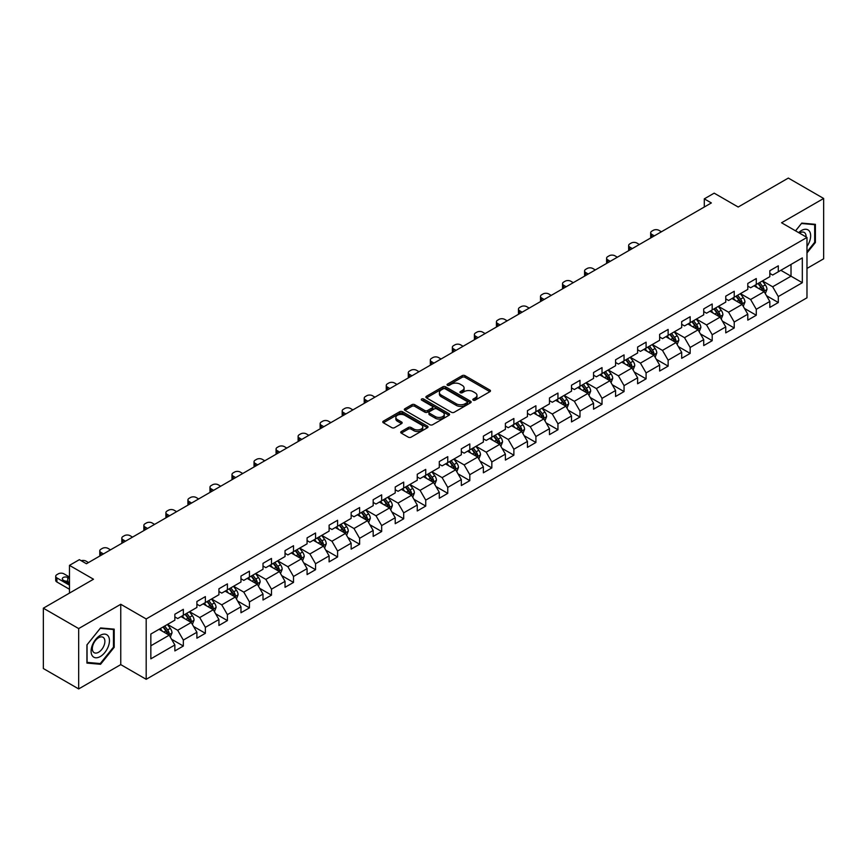 <?xml version="1.0" encoding="UTF-8"?>
<svg xmlns="http://www.w3.org/2000/svg" width="867" height="867" viewBox="0 0 867 867"><rect width="100%" height="100%" fill="white"/><g stroke="black" fill="none" stroke-linecap="round" stroke-linejoin="round"><path stroke-width="1.3" d="M473.23 400.164A1.376 0.791 0 0 0 475.17 400.164L489.909 391.667A1.962 1.127 0 0 0 490.484 390.865A1.962 1.127 0 0 0 489.909 390.063L464.95 375.649A1.962 1.127 0 0 0 462.176 375.649L447.448 384.157A1.376 0.791 0 0 0 447.036 384.72A1.376 0.791 0 0 0 447.448 385.273A1.376 0.791 0 0 0 449.388 385.273L451.295 384.179A6.275 3.62 0 0 1 460.16 384.179L462.241 385.382A6.275 3.62 0 0 1 464.083 387.939A6.275 3.62 0 0 1 462.241 390.497L460.334 391.602A1.376 0.791 0 0 0 459.933 392.166A1.376 0.791 0 0 0 460.334 392.718A1.376 0.791 0 0 0 462.284 392.718L464.181 391.624A6.275 3.62 0 0 1 473.057 391.624L475.138 392.827A6.275 3.62 0 0 1 476.98 395.385A6.275 3.62 0 0 1 475.138 397.942L473.23 399.048A1.376 0.791 0 0 0 472.829 399.611A1.376 0.791 0 0 0 473.23 400.164L473.23 399.048M401.302 431.528A1.962 1.127 0 0 0 400.727 432.33A1.962 1.127 0 0 0 401.302 433.132L408.314 437.174A1.962 1.127 0 0 0 411.077 437.174L427.442 427.724A1.962 1.127 0 0 0 428.016 426.922A1.962 1.127 0 0 0 427.442 426.12L402.483 411.717A1.962 1.127 0 0 0 399.709 411.717L383.355 421.156A1.962 1.127 0 0 0 382.78 421.958A1.962 1.127 0 0 0 383.355 422.76L391.808 427.648A1.962 1.127 0 0 0 394.583 427.648L401.584 423.605A1.962 1.127 0 0 0 402.158 422.803A1.962 1.127 0 0 0 401.584 422.001L397.389 419.585A5.245 3.024 0 0 1 395.851 417.439A5.245 3.024 0 0 1 399.091 414.643A5.245 3.024 0 0 1 404.802 415.293L421.243 424.787A5.245 3.024 0 0 1 422.771 426.922A5.245 3.024 0 0 1 419.541 429.718A5.245 3.024 0 0 1 413.819 429.067L411.077 427.485A1.962 1.127 0 0 0 408.314 427.485L401.302 431.528L401.302 433.132L408.314 429.111L408.314 427.485M806.982 268.434L823.65 258.81L823.65 198.467L788.331 178.071L738.185 207.029L714.18 193.157L704.286 198.868L711.352 202.943L86.429 563.745L79.374 559.659L69.479 565.371L69.479 593.104M78.669 628.575L78.669 688.929L120.762 664.621L120.762 604.277L78.669 628.575L43.35 608.19L93.495 579.232L69.479 565.371M120.762 604.277L146.187 618.951L806.982 237.45L806.982 297.793L146.187 679.305L146.187 618.951M823.65 198.467L781.557 222.765L806.982 237.45M451.425 412.28A1.962 1.127 0 0 0 454.2 412.28L470.564 402.83A1.962 1.127 0 0 0 471.139 402.028A1.962 1.127 0 0 0 470.564 401.226L445.605 386.823A1.962 1.127 0 0 0 442.831 386.823L426.477 396.262A1.962 1.127 0 0 0 425.903 397.064A1.962 1.127 0 0 0 426.477 397.866L451.425 412.28M422.24 400.467A1.376 0.791 0 0 1 423.627 400.662L448.976 415.293L432.644 424.722A1.962 1.127 0 0 1 429.869 424.722L404.911 410.319L404.911 408.715A1.962 1.127 0 0 0 404.336 409.517A1.962 1.127 0 0 0 404.911 410.319M404.911 408.715L411.912 404.672A1.962 1.127 0 0 1 414.686 404.672L424.808 410.514A1.962 1.127 0 0 0 427.583 410.514L432.221 407.837A1.962 1.127 0 0 0 432.796 407.035A1.962 1.127 0 0 0 432.221 406.233L421.687 400.153A1.376 0.791 0 0 1 421.286 399.589A1.376 0.791 0 0 1 422.131 398.853A1.376 0.791 0 0 1 423.627 399.026L449.008 413.678A1.962 1.127 0 0 1 449.583 414.48A1.962 1.127 0 0 1 449.008 415.282L449.008 413.678M78.669 688.929L43.35 668.533L43.35 608.19M171.536 639.217L183.338 646.034L183.338 640.074L196.896 632.249L196.896 638.199L205.371 633.311L205.371 627.35L218.928 619.526L218.928 625.475L227.403 620.588L227.403 614.627L240.972 606.802L240.972 612.752L249.447 607.865L249.447 601.904L263.004 594.079L263.004 600.029L271.479 595.141L271.479 589.181L285.037 581.356L285.037 587.306L293.512 582.418L293.512 576.468L307.081 568.633L307.081 574.583L315.555 569.695L315.555 563.745L329.113 555.91L329.113 561.87L337.588 556.972L337.588 551.022L351.146 543.186L351.146 549.147L359.621 544.248L359.621 538.299L373.178 530.463L373.178 536.424L381.664 531.525L381.664 525.575L395.222 517.74L395.222 523.701L403.697 518.802L403.697 512.852L417.255 505.027L417.255 510.977L425.73 506.079L425.73 500.129L439.287 492.304L439.287 498.254L447.762 493.356L447.762 487.406L461.331 479.581L461.331 485.531L469.806 480.643L469.806 474.683L483.363 466.858L483.363 472.808L491.838 467.92L491.838 461.959L505.396 454.135L505.396 460.084L513.871 455.197L513.871 449.236L527.439 441.411L527.439 447.361L535.914 442.473L535.914 436.513L549.472 428.688L549.472 434.638L557.947 429.75L557.947 423.8L571.505 415.965L571.505 421.915L579.98 417.027L579.98 411.077L593.548 403.242L593.548 409.202L602.023 404.304L602.023 398.354L615.581 390.518L615.581 396.479L624.056 391.581L624.056 385.631L637.613 377.795L637.613 383.756L646.088 378.857L646.088 372.908L659.646 365.072L659.646 371.033L668.132 366.134L668.132 360.184L681.69 352.36L681.69 358.309L690.165 353.411L690.165 347.461L703.722 339.636L703.722 345.586L712.197 340.688L712.197 334.738L725.755 326.913L725.755 332.863L734.23 327.975L734.23 322.015L747.798 314.19L747.798 320.14L756.273 315.252L756.273 309.291L769.831 301.467L769.831 307.417L778.306 302.529L778.306 296.568L802.322 282.707L802.322 257.911L791.018 264.435L791.018 276.183L802.322 282.707M183.338 646.034L174.863 650.922L174.863 644.972L150.847 658.833L150.847 634.037L174.863 620.176L174.863 614.226L183.338 609.328L183.338 615.277L196.896 607.453L196.896 601.503L205.371 596.604L205.371 602.565L218.928 594.729L218.928 588.78L227.403 583.881L227.403 589.842L240.972 582.006L240.972 576.056L249.447 571.158L249.447 577.119L263.004 569.283L263.004 563.333L271.479 558.435L271.479 564.395L285.037 556.56L285.037 550.61L293.512 545.722L293.512 551.672L307.081 543.837L307.081 537.887L315.555 532.999L315.555 538.949L329.113 531.124L329.113 525.164L337.588 520.276L337.588 526.226L351.146 518.401L351.146 512.44L359.621 507.553L359.621 513.502L373.178 505.678L373.178 499.717L381.664 494.829L381.664 500.779L395.222 492.955L395.222 486.994L403.697 482.106L403.697 488.056L417.255 480.231L417.255 474.282L425.73 469.383L425.73 475.333L439.287 467.508L439.287 461.558L447.762 456.66L447.762 462.61L461.331 454.785L461.331 448.835L469.806 443.937L469.806 449.897L483.363 442.062L483.363 436.112L491.838 431.213L491.838 437.174L505.396 429.338L505.396 423.389L513.871 418.49L513.871 424.451L527.439 416.615L527.439 410.665L535.914 405.767L535.914 411.727L549.472 403.892L549.472 397.942L557.947 393.054L557.947 399.004L571.505 391.169L571.505 385.219L579.98 380.331L579.98 386.281L593.548 378.456L593.548 372.496L602.023 367.608L602.023 373.558L615.581 365.733L615.581 359.772L624.056 354.885L624.056 360.835L637.613 353.01L637.613 347.049L646.088 342.162L646.088 348.111L659.646 340.287L659.646 334.326L668.132 329.438L668.132 335.388L681.69 327.563L681.69 321.603L690.165 316.715L690.165 322.665L703.722 314.84L703.722 308.89L712.197 303.992L712.197 309.942L725.755 302.117L725.755 296.167L734.23 291.269L734.23 297.218L747.798 289.394L747.798 283.444L756.273 278.545L756.273 284.506L769.831 276.671L769.831 270.721L778.306 265.822L778.306 271.783L802.322 257.911M181.073 616.589L191.249 622.463L177.681 630.287L167.515 624.413M174.863 616.914L177.681 618.55L183.338 615.277M177.681 630.287L183.338 640.074M191.249 622.463L196.896 632.249M203.106 603.865L213.282 609.739L199.724 617.564L189.548 611.69M196.896 604.191L199.724 605.827L205.371 602.565M199.724 617.564L205.371 627.35M213.282 609.739L218.928 619.526M225.149 591.142L235.315 597.016L221.757 604.841L211.591 598.967M218.928 591.467L221.757 593.104L227.403 589.842M221.757 604.841L227.403 614.627M235.315 597.016L240.972 606.802M247.182 578.419L257.358 584.293L243.79 592.118L233.624 586.255M240.972 578.744L243.79 580.381L249.447 577.119M243.79 592.118L249.447 601.904M257.358 584.293L263.004 594.079M269.214 565.696L279.391 571.57L265.833 579.394L255.657 573.531M263.004 566.021L265.833 567.657L271.479 564.395M265.833 579.394L271.479 589.181M279.391 571.57L285.037 581.356M291.258 552.973L301.423 558.847L287.866 566.682L277.689 560.808M285.037 553.298L287.866 554.934L293.512 551.672M287.866 566.682L293.512 576.468M301.423 558.847L307.081 568.633M313.29 540.249L323.456 546.123L309.898 553.959L299.733 548.085M307.081 540.575L309.898 542.211L315.555 538.949M309.898 553.959L315.555 563.745M323.456 546.123L329.113 555.91M335.323 527.526L345.5 533.4L331.942 541.236L321.765 535.362M329.113 527.862L331.942 529.488L337.588 526.226M331.942 541.236L337.588 551.022M345.5 533.4L351.146 543.186M357.367 514.814L367.532 520.677L353.974 528.512L343.798 522.638M351.146 515.139L353.974 516.765L359.621 513.502M353.974 528.512L359.621 538.299M367.532 520.677L373.178 530.463M379.399 502.091L389.565 507.954L376.007 515.789L365.841 509.915M373.178 502.416L376.007 504.041L381.664 500.779M376.007 515.789L381.664 525.575M389.565 507.954L395.222 517.74M401.432 489.367L411.608 495.241L398.04 503.066L387.874 497.192M395.222 489.692L398.04 491.318L403.697 488.056M398.04 503.066L403.697 512.852M411.608 495.241L417.255 505.027M423.475 476.644L433.641 482.518L420.083 490.343L409.907 484.469M417.255 476.969L420.083 478.595L425.73 475.333M420.083 490.343L425.73 500.129M433.641 482.518L439.287 492.304M445.508 463.921L455.674 469.795L442.116 477.619L431.95 471.746M439.287 464.246L442.116 465.872L447.762 462.61M442.116 477.619L447.762 487.406M455.674 469.795L461.331 479.581M467.541 451.198L477.717 457.072L464.148 464.896L453.983 459.022M461.331 451.523L464.148 453.159L469.806 449.897M464.148 464.896L469.806 474.683M477.717 457.072L483.363 466.858M489.573 438.474L499.75 444.348L486.192 452.173L476.016 446.299M483.363 438.8L486.192 440.436L491.838 437.174M486.192 452.173L491.838 461.959M499.75 444.348L505.396 454.135M511.617 425.751L521.782 431.625L508.225 439.45L498.059 433.587M505.396 426.076L508.225 427.713L513.871 424.451M508.225 439.45L513.871 449.236M521.782 431.625L527.439 441.411M533.649 413.028L543.826 418.902L530.257 426.727L520.092 420.863M527.439 413.353L530.257 414.99L535.914 411.727M530.257 426.727L535.914 436.513M543.826 418.902L549.472 428.688M555.682 400.305L565.858 406.179L552.301 414.014L542.124 408.14M549.472 400.63L552.301 402.266L557.947 399.004M552.301 414.014L557.947 423.8M565.858 406.179L571.505 415.965M577.725 387.582L587.891 393.455L574.333 401.291L564.157 395.417M571.505 387.907L574.333 389.543L579.98 386.281M574.333 401.291L579.98 411.077M587.891 393.455L593.548 403.242M599.758 374.858L609.934 380.732L596.366 388.568L586.2 382.694M593.548 375.194L596.366 376.82L602.023 373.558M596.366 388.568L602.023 398.354M609.934 380.732L615.581 390.518M621.791 362.146L631.967 368.009L618.409 375.844L608.233 369.971M615.581 362.471L618.409 364.097L624.056 360.835M618.409 375.844L624.056 385.631M631.967 368.009L637.613 377.795M643.834 349.423L654 355.286L640.442 363.121L630.266 357.247M637.613 349.748L640.442 351.373L646.088 348.111M640.442 363.121L646.088 372.908M654 355.286L659.646 365.072M665.867 336.699L676.032 342.563L662.475 350.398L652.309 344.524M659.646 337.025L662.475 338.65L668.132 335.388M662.475 350.398L668.132 360.184M676.032 342.563L681.69 352.36M687.899 323.976L698.076 329.85L684.507 337.675L674.342 331.801M681.69 324.301L684.507 325.927L690.165 322.665M684.507 337.675L690.165 347.461M698.076 329.85L703.722 339.636M709.943 311.253L720.109 317.127L706.551 324.952L696.374 319.078M703.722 311.578L706.551 313.204L712.197 309.942M706.551 324.952L712.197 334.738M720.109 317.127L725.755 326.913M731.976 298.53L742.141 304.404L728.583 312.228L718.418 306.354M725.755 298.855L728.583 300.491L734.23 297.218M728.583 312.228L734.23 322.015M742.141 304.404L747.798 314.19M754.008 285.807L764.185 291.68L750.616 299.505L740.451 293.631M747.798 286.132L750.616 287.768L756.273 284.506M750.616 299.505L756.273 309.291M764.185 291.68L769.831 301.467M780.853 270.309L791.018 276.183L772.66 286.782L762.483 280.908M769.831 273.408L772.66 275.045L778.306 271.783M772.66 286.782L778.306 296.568M120.762 664.621L146.187 679.305M704.286 198.868L704.286 207.029M150.847 645.785L169.206 635.186L159.04 629.312M169.206 635.186L174.863 644.972M766.515 295.712L778.306 302.529M744.471 308.435L756.273 315.252M722.439 321.158L734.23 327.975M700.406 333.882L712.197 340.688M678.373 346.605L690.165 353.411M656.33 359.328L668.132 366.134M634.297 372.051L646.088 378.857M612.265 384.775L624.056 391.581M590.221 397.498L602.023 404.304M568.188 410.221L579.98 417.027M546.156 422.944L557.947 429.75M524.112 435.657L535.914 442.473M502.08 448.38L513.871 455.197M480.047 461.103L491.838 467.92M458.004 473.826L469.806 480.643M435.971 486.55L447.762 493.356M413.938 499.273L425.73 506.079M391.895 511.996L403.697 518.802M369.862 524.719L381.664 531.525M347.83 537.442L359.621 544.248M325.797 550.166L337.588 556.972M303.753 562.889L315.555 569.695M281.721 575.612L293.512 582.418M259.688 588.325L271.479 595.141M237.645 601.048L249.447 607.865M215.612 613.771L227.403 620.588M193.579 626.494L205.371 633.311M806.982 252.947L815.392 242.5L815.392 224.325L801.758 223.101L795.538 230.839M86.928 663.071L100.561 664.285L114.195 647.324L114.195 629.149L100.561 627.936L86.928 644.896L86.928 663.071M814.677 242.088L815.392 242.5M113.479 646.923L114.195 647.324M99.12 663.45L100.561 664.285M473.783 400.359L475.138 399.579A6.275 3.62 0 0 0 476.98 397.021L476.98 395.385M464.083 387.939L464.083 389.576A6.275 3.62 0 0 1 462.241 392.133L460.886 392.914M489.877 391.678L464.95 377.286A1.962 1.127 0 0 0 462.176 377.286L447.99 385.468M470.564 401.226L470.564 402.83L445.605 388.449A1.962 1.127 0 0 0 442.831 388.449L426.499 397.877M467.096 402.591A1.376 0.791 0 0 0 467.497 402.028A1.376 0.791 0 0 0 467.096 401.464L445.194 388.817A1.376 0.791 0 0 0 443.254 388.817L441.238 389.977A6.275 3.62 0 0 0 439.396 392.545A6.275 3.62 0 0 0 441.238 395.103L456.215 403.751A6.275 3.62 0 0 0 465.091 403.751L467.096 402.591L467.096 404.217A1.376 0.791 0 0 0 467.497 403.664L467.497 402.028M439.396 392.545L439.396 394.171A6.275 3.62 0 0 0 441.238 396.739L441.238 395.103M467.096 404.217L465.091 405.377A6.275 3.62 0 0 1 456.215 405.377L441.238 396.739M404.932 410.329L411.912 406.298L411.912 404.672M432.796 407.035L432.796 408.66A1.962 1.127 0 0 1 432.221 409.462L427.583 412.15A1.962 1.127 0 0 1 424.808 412.15L414.686 406.298A1.962 1.127 0 0 0 411.912 406.298M435.31 416.583A5.245 3.024 0 0 0 441.032 417.233A5.245 3.024 0 0 0 444.262 414.437A5.245 3.024 0 0 0 442.734 412.291L436.935 408.953A1.962 1.127 0 0 0 434.172 408.953L429.523 411.63A1.962 1.127 0 0 0 428.948 412.432A1.962 1.127 0 0 0 429.523 413.234L435.31 416.583L435.31 418.208A5.245 3.024 0 0 0 441.032 418.869A5.245 3.024 0 0 0 444.262 416.073L444.262 414.437M428.948 412.432L428.948 414.068A1.962 1.127 0 0 0 429.523 414.87L429.523 413.234M435.31 418.208L429.523 414.87M422.771 426.922L422.771 428.558A5.245 3.024 0 0 1 419.541 431.354A5.245 3.024 0 0 1 413.819 430.693L411.077 429.111A1.962 1.127 0 0 0 408.314 429.111M395.851 417.439L395.851 419.064A5.245 3.024 0 0 0 397.389 421.21L397.389 419.585M401.562 423.616L397.389 421.21M427.42 427.745L402.483 413.342A1.962 1.127 0 0 0 399.709 413.342L383.377 422.782L383.355 421.156M765.301 293.61L766.981 289.383A5.289 3.056 -120 0 0 765.29 284.875L762.375 280.984M654.357 235.857L651.854 234.415A3.999 2.308 0 0 1 650.683 232.779A3.999 2.308 0 0 1 651.854 231.153L653.263 230.329A3.999 2.308 0 0 1 658.92 230.329L661.413 231.782M757.292 287.703L755.309 285.059M651.019 237.786A3.999 2.308 180 0 1 650.683 236.854L650.683 232.779M763.361 291.204L764.12 289.6A5.289 3.056 -120 0 0 762.602 286.424L759.687 282.523M758.365 283.292L761.594 287.616A2.699 1.561 60 0 1 762.082 288.429L764.12 289.6M757.996 283.509L760.912 287.4A5.289 3.056 60 0 1 762.429 290.586M806.982 246.412A12.983 7.5 120 0 0 809.42 241.828A12.983 7.5 120 0 0 808.618 230.329A12.983 7.5 120 0 0 798.67 232.638M813.81 224.185L814.677 224.683L814.677 242.294L806.982 251.874M795.57 230.85L801.476 223.502L814.677 224.683M806.082 236.919A8.887 5.137 120 0 0 804.251 232.454A8.887 5.137 120 0 0 799.461 233.104M100.279 656.547A12.983 7.5 120 0 0 109.459 640.648A12.983 7.5 120 0 0 100.279 635.348A12.983 7.5 120 0 0 91.1 651.247A12.983 7.5 120 0 0 100.279 656.547M98.6 652.244A8.887 5.137 120 0 0 104.408 644.409A8.887 5.137 120 0 0 103.054 637.288A8.887 5.137 120 0 0 98.6 637.722A8.887 5.137 120 0 0 92.802 645.557A8.887 5.137 120 0 0 94.156 652.678A8.887 5.137 120 0 0 98.6 652.244M87.068 644.766L100.279 628.337L113.479 629.518L113.479 647.129L100.279 663.558L87.068 662.377L87.036 644.755M112.612 629.009L113.479 629.518M743.257 306.333L744.937 302.095A5.289 3.056 -120 0 0 743.257 297.598L740.331 293.696M632.314 248.58L629.821 247.138A3.999 2.308 0 0 1 628.651 245.502A3.999 2.308 0 0 1 629.821 243.876L631.23 243.053A3.999 2.308 0 0 1 636.877 243.053L639.38 244.505M735.259 300.426L733.276 297.782M628.987 250.498A3.999 2.308 180 0 1 628.651 249.577L628.651 245.502M741.328 303.927L742.087 302.323A5.289 3.056 -120 0 0 740.57 299.148L737.654 295.246M736.321 296.015L739.562 300.329A2.699 1.561 60 0 1 740.05 301.152L742.087 302.323M735.953 296.232L738.868 300.123A5.289 3.056 60 0 1 740.385 303.309M721.225 319.056L722.905 314.819A5.289 3.056 -120 0 0 721.214 310.31L718.299 306.419M610.281 261.303L607.778 259.862A3.999 2.308 0 0 1 606.607 258.225A3.999 2.308 0 0 1 607.778 256.599L609.198 255.776A3.999 2.308 0 0 1 614.844 255.776L617.347 257.217M713.216 313.15L711.233 310.505M606.943 263.221A3.999 2.308 180 0 1 606.607 262.3L606.607 258.225M719.285 316.65L720.043 315.046A5.289 3.056 -120 0 0 718.537 311.86L715.622 307.969M714.289 308.739L717.529 313.052A2.699 1.561 60 0 1 718.017 313.876L720.043 315.046M713.92 308.955L716.836 312.846A5.289 3.056 60 0 1 718.353 316.032M699.192 331.779L700.872 327.542A5.289 3.056 -120 0 0 699.181 323.033L696.266 319.143M588.249 274.026L585.745 272.574A3.999 2.308 0 0 1 584.575 270.948A3.999 2.308 0 0 1 585.745 269.312L587.154 268.499A3.999 2.308 0 0 1 592.811 268.499L595.304 269.94M691.183 325.862L689.2 323.228M584.911 275.944A3.999 2.308 180 0 1 584.575 275.023L584.575 270.948M697.252 329.373L698.011 327.769A5.289 3.056 -120 0 0 696.494 324.583L693.578 320.692M692.256 321.462L695.486 325.775A2.699 1.561 60 0 1 695.984 326.599L698.011 327.769M691.888 321.679L694.803 325.569A5.289 3.056 60 0 1 696.32 328.745M677.149 344.502L678.828 340.265A5.289 3.056 -120 0 0 677.149 335.757L674.233 331.866M566.205 286.749L563.713 285.297A3.999 2.308 0 0 1 562.542 283.672A3.999 2.308 0 0 1 563.713 282.035L565.121 281.222A3.999 2.308 0 0 1 570.768 281.222L573.271 282.664M669.151 338.585L667.167 335.941M562.878 288.668A3.999 2.308 180 0 1 562.542 287.746L562.542 283.672M675.22 342.097L675.978 340.493A5.289 3.056 -120 0 0 674.461 337.306L671.546 333.416M670.224 334.185L673.453 338.498A2.699 1.561 60 0 1 673.941 339.322L675.978 340.493M669.844 334.391L672.77 338.293A5.289 3.056 60 0 1 674.277 341.468M655.116 357.226L656.796 352.988A5.289 3.056 -120 0 0 655.105 348.48L652.19 344.589M544.173 299.462L541.669 298.02A3.999 2.308 0 0 1 540.499 296.395A3.999 2.308 0 0 1 541.669 294.758L543.089 293.946A3.999 2.308 0 0 1 548.735 293.946L551.239 295.387M647.107 351.308L645.135 348.664M540.835 301.391A3.999 2.308 180 0 1 540.499 300.47L540.499 296.395M653.187 354.82L653.935 353.216A5.289 3.056 -120 0 0 652.428 350.03L649.513 346.139M648.18 346.908L651.42 351.222A2.699 1.561 60 0 1 651.908 352.045L653.935 353.216M647.812 347.114L650.727 351.016A5.289 3.056 60 0 1 652.244 354.191M633.083 369.949L634.763 365.711A5.289 3.056 -120 0 0 633.073 361.203L630.157 357.312M522.14 312.185L519.636 310.744A3.999 2.308 0 0 1 518.466 309.118A3.999 2.308 0 0 1 519.636 307.482L521.045 306.669A3.999 2.308 0 0 1 526.702 306.669L529.206 308.11M625.074 364.032L623.091 361.387M518.802 314.114A3.999 2.308 180 0 1 518.466 313.193L518.466 309.118M631.143 367.543L631.902 365.939A5.289 3.056 -120 0 0 630.385 362.753L627.47 358.862M626.147 359.632L629.377 363.945A2.699 1.561 60 0 1 629.875 364.769L631.902 365.939M625.779 359.838L628.694 363.728A5.289 3.056 60 0 1 630.211 366.914M611.04 382.672L612.731 378.435A5.289 3.056 -120 0 0 611.04 373.926L608.125 370.036M500.096 324.908L497.604 323.467A3.999 2.308 0 0 1 496.433 321.841A3.999 2.308 0 0 1 497.604 320.205L499.013 319.392A3.999 2.308 0 0 1 504.67 319.392L507.162 320.833M603.042 376.755L601.059 374.111M496.769 326.837A3.999 2.308 180 0 1 496.433 325.916L496.433 321.841M609.111 380.266L609.869 378.662A5.289 3.056 -120 0 0 608.352 375.476L605.437 371.585M604.115 372.355L607.344 376.668A2.699 1.561 60 0 1 607.832 377.492L609.869 378.662M603.746 372.561L606.662 376.451A5.289 3.056 60 0 1 608.168 379.638M589.007 395.395L590.687 391.158A5.289 3.056 -120 0 0 588.996 386.649L586.081 382.759M478.064 337.631L475.571 336.19A3.999 2.308 0 0 1 474.401 334.564A3.999 2.308 0 0 1 475.571 332.928L476.98 332.115A3.999 2.308 0 0 1 482.626 332.115L485.13 333.557M580.998 389.478L579.026 386.834M474.726 339.561A3.999 2.308 180 0 1 474.401 338.639L474.401 334.564M587.078 392.989L587.837 391.385A5.289 3.056 -120 0 0 586.32 388.199L583.404 384.309M582.071 385.078L585.312 389.391A2.699 1.561 60 0 1 585.799 390.204L587.837 391.385M581.703 385.284L584.618 389.175A5.289 3.056 60 0 1 586.135 392.361M566.975 408.108L568.654 403.881A5.289 3.056 -120 0 0 566.964 399.373L564.049 395.482M456.031 350.355L453.528 348.913A3.999 2.308 0 0 1 452.357 347.277A3.999 2.308 0 0 1 453.528 345.651L454.947 344.838A3.999 2.308 0 0 1 460.594 344.838L463.097 346.28M558.966 402.201L556.982 399.557M452.693 352.284A3.999 2.308 180 0 1 452.357 351.363L452.357 347.277M565.035 405.702L565.793 404.109A5.289 3.056 -120 0 0 564.276 400.922L561.361 397.032M560.039 397.79L563.268 402.115A2.699 1.561 60 0 1 563.767 402.927L565.793 404.109M559.67 398.007L562.585 401.898A5.289 3.056 60 0 1 564.103 405.084M544.942 420.831L546.622 416.604A5.289 3.056 -120 0 0 544.931 412.096L542.016 408.205M433.999 363.078L431.495 361.637A3.999 2.308 0 0 1 430.325 360A3.999 2.308 0 0 1 431.495 358.374L432.904 357.562A3.999 2.308 0 0 1 438.561 357.562L441.054 359.003M536.933 414.925L534.95 412.28M430.661 365.007A3.999 2.308 180 0 1 430.325 364.086L430.325 360M543.002 418.425L543.761 416.832A5.289 3.056 -120 0 0 542.243 413.646L539.328 409.755M538.006 410.514L541.236 414.838A2.699 1.561 60 0 1 541.723 415.651L543.761 416.832M537.638 410.73L540.553 414.621A5.289 3.056 60 0 1 542.059 417.807M522.899 433.554L524.578 429.328A5.289 3.056 -120 0 0 522.888 424.819L519.972 420.928M411.955 375.801L409.462 374.36A3.999 2.308 0 0 1 408.292 372.723A3.999 2.308 0 0 1 409.462 371.098L410.871 370.285A3.999 2.308 0 0 1 416.518 370.285L419.021 371.726M514.89 427.648L512.917 425.003M408.617 377.73A3.999 2.308 180 0 1 408.292 376.809L408.292 372.723M520.969 431.148L521.728 429.555A5.289 3.056 -120 0 0 520.211 426.369L517.296 422.478M515.963 423.237L519.203 427.561A2.699 1.561 60 0 1 519.691 428.374L521.728 429.555M515.594 423.454L518.509 427.344A5.289 3.056 60 0 1 520.027 430.531M500.866 446.277L502.546 442.051A5.289 3.056 -120 0 0 500.855 437.542L497.94 433.652M389.922 388.524L387.419 387.083A3.999 2.308 0 0 1 386.248 385.447A3.999 2.308 0 0 1 387.419 383.821L388.839 382.997A3.999 2.308 0 0 1 394.485 382.997L396.988 384.449M492.857 440.371L490.874 437.727M386.584 390.453A3.999 2.308 180 0 1 386.248 389.521L386.248 385.447M498.926 443.871L499.685 442.268A5.289 3.056 -120 0 0 498.167 439.092L495.252 435.201M493.93 435.96L497.17 440.284A2.699 1.561 60 0 1 497.658 441.097L499.685 442.268M493.561 436.177L496.477 440.068A5.289 3.056 60 0 1 497.994 443.254M478.833 459.001L480.513 454.774A5.289 3.056 -120 0 0 478.822 450.266L475.907 446.364M367.89 401.248L365.386 399.806A3.999 2.308 0 0 1 364.216 398.17A3.999 2.308 0 0 1 365.386 396.544L366.795 395.72A3.999 2.308 0 0 1 372.452 395.72L374.945 397.173M470.824 453.094L468.841 450.45M364.552 403.177A3.999 2.308 180 0 1 364.216 402.245L364.216 398.17M476.893 456.595L477.652 454.991A5.289 3.056 -120 0 0 476.135 451.815L473.219 447.914M471.897 448.683L475.127 452.997A2.699 1.561 60 0 1 475.615 453.82L477.652 454.991M471.529 448.9L474.444 452.791A5.289 3.056 60 0 1 475.961 455.977M456.79 471.724L458.47 467.486A5.289 3.056 -120 0 0 456.779 462.989L453.864 459.087M345.846 413.971L343.354 412.529A3.999 2.308 0 0 1 342.183 410.893A3.999 2.308 0 0 1 343.354 409.267L344.763 408.444A3.999 2.308 0 0 1 350.409 408.444L352.912 409.885M448.792 465.817L446.808 463.173M342.508 415.889A3.999 2.308 180 0 1 342.183 414.968L342.183 410.893M454.861 469.318L455.619 467.714A5.289 3.056 -120 0 0 454.102 464.528L451.187 460.637M449.854 461.407L453.094 465.72A2.699 1.561 60 0 1 453.582 466.544L455.619 467.714M449.485 461.623L452.401 465.514A5.289 3.056 60 0 1 453.918 468.7M434.757 484.447L436.437 480.21A5.289 3.056 -120 0 0 434.746 475.701L431.831 471.811M323.814 426.694L321.31 425.242A3.999 2.308 0 0 1 320.14 423.616A3.999 2.308 0 0 1 321.31 421.98L322.73 421.167A3.999 2.308 0 0 1 328.376 421.167L330.88 422.608M426.748 478.541L424.765 475.896M320.476 428.612A3.999 2.308 180 0 1 320.14 427.691L320.14 423.616M432.817 482.041L433.576 480.437A5.289 3.056 -120 0 0 432.069 477.251L429.154 473.36M427.821 474.13L431.062 478.443A2.699 1.561 60 0 1 431.549 479.267L433.576 480.437M427.453 474.347L430.368 478.237A5.289 3.056 60 0 1 431.885 481.423M412.725 497.17L414.404 492.933A5.289 3.056 -120 0 0 412.714 488.424L409.798 484.534M301.781 439.417L299.278 437.965A3.999 2.308 0 0 1 298.107 436.339A3.999 2.308 0 0 1 299.278 434.703L300.686 433.89A3.999 2.308 0 0 1 306.344 433.89L308.836 435.332M404.716 491.253L402.732 488.609M298.443 441.336A3.999 2.308 180 0 1 298.107 440.414L298.107 436.339M410.785 494.764L411.543 493.16A5.289 3.056 -120 0 0 410.026 489.974L407.111 486.084M405.789 486.853L409.018 491.166A2.699 1.561 60 0 1 409.506 491.99L411.543 493.16M405.42 487.07L408.335 490.96A5.289 3.056 60 0 1 409.853 494.136M390.681 509.894L392.361 505.656A5.289 3.056 -120 0 0 390.681 501.148L387.766 497.257M279.738 452.13L277.245 450.688A3.999 2.308 0 0 1 276.074 449.063A3.999 2.308 0 0 1 277.245 447.426L278.654 446.613A3.999 2.308 0 0 1 284.3 446.613L286.804 448.055M382.683 503.976L380.7 501.332M276.41 454.059A3.999 2.308 180 0 1 276.074 453.138L276.074 449.063M388.752 507.488L389.511 505.884A5.289 3.056 -120 0 0 387.993 502.697L385.078 498.807M383.756 499.576L386.985 503.89A2.699 1.561 60 0 1 387.473 504.713L389.511 505.884M383.377 499.782L386.292 503.684A5.289 3.056 60 0 1 387.809 506.859M368.648 522.617L370.328 518.379A5.289 3.056 -120 0 0 368.638 513.871L365.722 509.98M257.705 464.853L255.201 463.412A3.999 2.308 0 0 1 254.031 461.786A3.999 2.308 0 0 1 255.201 460.149L256.621 459.337A3.999 2.308 0 0 1 262.267 459.337L264.771 460.778M360.639 516.699L358.667 514.055M254.367 466.782A3.999 2.308 180 0 1 254.031 465.861L254.031 461.786M366.719 520.211L367.467 518.607A5.289 3.056 -120 0 0 365.961 515.421L363.045 511.53M361.712 512.299L364.953 516.613A2.699 1.561 60 0 1 365.44 517.436L367.467 518.607M361.344 512.505L364.259 516.396A5.289 3.056 60 0 1 365.776 519.582M346.616 535.34L348.296 531.103A5.289 3.056 -120 0 0 346.605 526.594L343.69 522.703M235.672 477.576L233.169 476.135A3.999 2.308 0 0 1 231.998 474.509A3.999 2.308 0 0 1 233.169 472.873L234.578 472.06A3.999 2.308 0 0 1 240.235 472.06L242.727 473.501M338.607 529.423L336.624 526.778M232.334 479.505A3.999 2.308 180 0 1 231.998 478.584L231.998 474.509M344.676 532.934L345.434 531.33A5.289 3.056 -120 0 0 343.917 528.144L341.002 524.253M339.68 525.023L342.909 529.336A2.699 1.561 60 0 1 343.408 530.16L345.434 531.33M339.311 525.229L342.227 529.119A5.289 3.056 60 0 1 343.744 532.305M324.572 548.063L326.263 543.826A5.289 3.056 -120 0 0 324.572 539.317L321.657 535.427M213.629 490.299L211.136 488.858A3.999 2.308 0 0 1 209.966 487.232A3.999 2.308 0 0 1 211.136 485.596L212.545 484.783A3.999 2.308 0 0 1 218.202 484.783L220.695 486.224M316.574 542.146L314.591 539.502M210.302 492.228A3.999 2.308 180 0 1 209.966 491.307L209.966 487.232M322.643 545.657L323.402 544.053A5.289 3.056 -120 0 0 321.885 540.867L318.969 536.976M317.647 537.746L320.877 542.059A2.699 1.561 60 0 1 321.364 542.883L323.402 544.053M317.279 537.952L320.194 541.842A5.289 3.056 60 0 1 321.7 545.029M302.54 560.776L304.219 556.549A5.289 3.056 -120 0 0 302.529 552.041L299.614 548.15M191.596 503.023L189.104 501.581A3.999 2.308 0 0 1 187.933 499.945A3.999 2.308 0 0 1 189.104 498.319L190.512 497.506A3.999 2.308 0 0 1 196.159 497.506L198.662 498.948M294.531 554.869L292.558 552.225M188.258 504.952A3.999 2.308 180 0 1 187.933 504.03L187.933 499.945M300.611 558.37L301.358 556.777A5.289 3.056 -120 0 0 299.852 553.59L296.937 549.7M295.604 550.458L298.844 554.782A2.699 1.561 60 0 1 299.332 555.595L301.358 556.777M295.235 550.675L298.15 554.566A5.289 3.056 60 0 1 299.668 557.752M280.507 573.499L282.187 569.272A5.289 3.056 -120 0 0 280.496 564.764L277.581 560.873M169.564 515.746L167.06 514.304A3.999 2.308 0 0 1 165.89 512.668A3.999 2.308 0 0 1 167.06 511.042L168.48 510.23A3.999 2.308 0 0 1 174.126 510.23L176.63 511.671M272.498 567.592L270.515 564.948M166.226 517.675A3.999 2.308 180 0 1 165.89 516.754L165.89 512.668M278.567 571.093L279.326 569.5A5.289 3.056 -120 0 0 277.808 566.314L274.893 562.423M273.571 563.182L276.801 567.506A2.699 1.561 60 0 1 277.299 568.318L279.326 569.5M273.203 563.398L276.118 567.289A5.289 3.056 60 0 1 277.635 570.475M258.474 586.222L260.154 581.995A5.289 3.056 -120 0 0 258.464 577.487L255.548 573.596M147.531 528.469L145.027 527.028A3.999 2.308 0 0 1 143.857 525.391A3.999 2.308 0 0 1 145.027 523.766L146.436 522.953A3.999 2.308 0 0 1 152.093 522.953L154.586 524.394M250.465 580.316L248.482 577.671M144.193 530.398A3.999 2.308 180 0 1 143.857 529.477L143.857 525.391M256.534 583.816L257.293 582.223A5.289 3.056 -120 0 0 255.776 579.037L252.861 575.146M251.538 575.905L254.768 580.229A2.699 1.561 60 0 1 255.256 581.042L257.293 582.223M251.17 576.121L254.085 580.012A5.289 3.056 60 0 1 255.592 583.198M236.431 598.945L238.111 594.719A5.289 3.056 -120 0 0 236.42 590.21L233.505 586.32M125.487 541.192L122.995 539.751A3.999 2.308 0 0 1 121.824 538.114A3.999 2.308 0 0 1 122.995 536.489L124.404 535.676A3.999 2.308 0 0 1 130.05 535.676L132.553 537.117M228.422 593.039L226.45 590.394M122.149 543.121A3.999 2.308 180 0 1 121.824 542.2L121.824 538.114M234.502 596.539L235.26 594.935A5.289 3.056 -120 0 0 233.743 591.76L230.828 587.869M229.495 588.628L232.735 592.952A2.699 1.561 60 0 1 233.223 593.765L235.26 594.935M229.126 588.845L232.042 592.735A5.289 3.056 60 0 1 233.559 595.922M214.398 611.668L216.078 607.442A5.289 3.056 -120 0 0 214.387 602.933L211.472 599.043M103.455 553.915L100.951 552.474A3.999 2.308 0 0 1 99.781 550.838A3.999 2.308 0 0 1 100.951 549.212L102.371 548.388A3.999 2.308 0 0 1 108.017 548.388L110.521 549.841M206.389 605.762L204.406 603.118M100.117 555.845A3.999 2.308 180 0 1 99.781 554.913L99.781 550.838M212.458 609.263L213.217 607.659A5.289 3.056 -120 0 0 211.7 604.483L208.784 600.582M207.462 601.351L210.692 605.675A2.699 1.561 60 0 1 211.19 606.488L213.217 607.659M207.094 601.568L210.009 605.459A5.289 3.056 60 0 1 211.526 608.645M192.366 624.392L194.045 620.154A5.289 3.056 -120 0 0 192.355 615.657L189.44 611.755M81.216 560.732A3.999 2.308 0 0 1 85.985 561.112L88.477 562.564M184.357 618.485L182.373 615.841M190.426 621.986L191.184 620.382A5.289 3.056 -120 0 0 189.667 617.206L186.752 613.305M185.43 614.074L188.659 618.388A2.699 1.561 60 0 1 189.147 619.211L191.184 620.382M185.061 614.291L187.976 618.182A5.289 3.056 60 0 1 189.494 621.368M170.322 637.115L172.002 632.877A5.289 3.056 -120 0 0 170.311 628.369L167.396 624.478M69.479 585.192L56.886 577.921A3.999 2.308 0 0 1 55.716 576.284A3.999 2.308 0 0 1 56.886 574.658L58.295 573.835A3.999 2.308 0 0 1 63.941 573.835L69.479 577.032M162.313 631.209L160.341 628.564M69.479 589.267L56.886 581.995A3.999 2.308 180 0 1 55.716 580.359L55.716 576.284M69.479 582.581L67.756 581.584A3.197 1.842 0 0 0 64.906 581.074M168.393 634.709L169.152 633.105A5.289 3.056 -120 0 0 167.634 629.919L164.719 626.028M163.386 626.798L166.627 631.111A2.699 1.561 60 0 1 167.114 631.935L169.152 633.105M163.018 627.014L165.933 630.905A5.289 3.056 60 0 1 167.45 634.091M69.479 578.506L67.756 577.509A3.197 1.842 0 0 0 64.277 577.108A3.197 1.842 0 0 0 62.305 578.809A3.197 1.842 0 0 0 63.237 580.121L69.479 583.719M475.138 399.579L475.138 397.942M460.334 392.718L460.334 391.602M462.241 392.133L462.241 390.497M447.448 385.273L447.448 384.157M462.176 377.286L462.176 375.649M464.95 377.286L464.95 375.649M489.909 391.667L489.909 390.063M426.477 397.866L426.477 396.262M442.831 388.449L442.831 386.823M445.605 388.449L445.605 386.823M456.215 405.377L456.215 403.751M465.091 405.377L465.091 403.751M414.686 406.298L414.686 404.672M424.808 412.15L424.808 410.514M427.583 412.15L427.583 410.514M432.221 409.462L432.221 407.837M423.627 400.662L423.627 399.026M411.077 429.111L411.077 427.485M413.819 430.693L413.819 429.067M401.584 423.605L401.584 422.001M399.709 413.342L399.709 411.717M402.483 413.342L402.483 411.717M427.442 427.724L427.442 426.12M651.854 234.415L651.854 237.298M763.654 291.377L766.937 289.48M762.602 286.424L765.29 284.875M758.842 288.592L760.912 287.4M629.821 247.138L629.821 250.021M741.621 304.1L744.905 302.204M740.57 299.148L743.257 297.598M736.798 301.315L738.868 300.123M607.778 259.862L607.778 262.744M719.588 316.823L722.872 314.927M718.537 311.86L721.214 310.31M714.766 314.038L716.836 312.846M585.745 272.574L585.745 275.468M697.556 329.547L700.839 327.65M696.494 324.583L699.181 323.033M692.733 326.761L694.803 325.569M563.713 285.297L563.713 288.191M675.512 342.27L678.796 340.373M674.461 337.306L677.149 335.757M670.69 339.485L672.77 338.293M541.669 298.02L541.669 300.914M653.48 354.993L656.763 353.097M652.428 350.03L655.105 348.48M648.657 352.208L650.727 351.016M519.636 310.744L519.636 313.637M631.447 367.706L634.731 365.82M630.385 362.753L633.073 361.203M626.624 364.931L628.694 363.728M497.604 323.467L497.604 326.35M609.403 380.429L612.687 378.532M608.352 375.476L611.04 373.926M604.592 377.654L606.662 376.451M475.571 336.19L475.571 339.073M587.371 393.152L590.655 391.255M586.32 388.199L588.996 386.649M582.548 390.378L584.618 389.175M453.528 348.913L453.528 351.796M565.338 405.875L568.622 403.979M564.276 400.922L566.964 399.373M560.516 403.09L562.585 401.898M431.495 361.637L431.495 364.519M543.295 418.598L546.578 416.702M542.243 413.646L544.931 412.096M538.483 415.813L540.553 414.621M409.462 374.36L409.462 377.243M521.262 431.322L524.546 429.425M520.211 426.369L522.888 424.819M516.439 428.536L518.509 427.344M387.419 387.083L387.419 389.966M499.229 444.045L502.513 442.148M498.167 439.092L500.855 437.542M494.407 441.26L496.477 440.068M365.386 399.806L365.386 402.689M477.186 456.768L480.47 454.872M476.135 451.815L478.822 450.266M472.374 453.983L474.444 452.791M343.354 412.529L343.354 415.412M455.153 469.491L458.437 467.595M454.102 464.528L456.779 462.989M450.331 466.706L452.401 465.514M321.31 425.242L321.31 428.135M433.121 482.215L436.404 480.318M432.069 477.251L434.746 475.701M428.298 479.429L430.368 478.237M299.278 437.965L299.278 440.859M411.088 494.938L414.372 493.041M410.026 489.974L412.714 488.424M406.265 492.153L408.335 490.96M277.245 450.688L277.245 453.582M389.045 507.661L392.328 505.764M387.993 502.697L390.681 501.148M384.222 504.876L386.292 503.684M255.201 463.412L255.201 466.305M367.012 520.384L370.296 518.488M365.961 515.421L368.638 513.871M362.189 517.599L364.259 516.396M233.169 476.135L233.169 479.017M344.979 533.097L348.263 531.2M343.917 528.144L346.605 526.594M340.157 530.322L342.227 529.119M211.136 488.858L211.136 491.741M322.936 545.82L326.22 543.923M321.885 540.867L324.572 539.317M318.124 543.045L320.194 541.842M189.104 501.581L189.104 504.464M300.903 558.543L304.187 556.647M299.852 553.59L302.529 552.041M296.08 555.769L298.15 554.566M167.06 514.304L167.06 517.187M278.871 571.266L282.154 569.37M277.808 566.314L280.496 564.764M274.048 568.481L276.118 567.289M145.027 527.028L145.027 529.91M256.827 583.99L260.111 582.093M255.776 579.037L258.464 577.487M252.015 581.204L254.085 580.012M122.995 539.751L122.995 542.634M234.794 596.713L238.078 594.816M233.743 591.76L236.42 590.21M229.972 593.928L232.042 592.735M100.951 552.474L100.951 555.357M212.762 609.436L216.046 607.539M211.7 604.483L214.387 602.933M207.939 606.651L210.009 605.459M190.718 622.159L194.002 620.263M189.667 617.206L192.355 615.657M185.906 619.374L187.976 618.182M56.886 577.921L56.886 581.995M168.686 634.882L171.969 632.986M167.634 629.919L170.311 628.369M163.863 632.097L165.933 630.905M67.756 581.584L67.756 577.509"/></g></svg>
